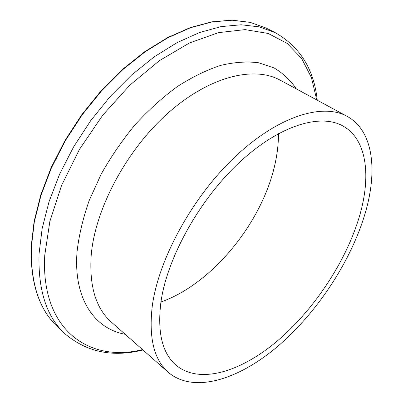 <?xml version="1.0" encoding="UTF-8"?>
<svg xmlns="http://www.w3.org/2000/svg" width="403" height="403" viewBox="0 0 403 403"><rect width="100%" height="100%" fill="white"/><g stroke="black" fill="none" stroke-linecap="round" stroke-linejoin="round"><path stroke-width="0.6" d="M152.299 305.882C158.626 258.761 192.876 196.281 235.745 156.137C278.649 115.878 322.853 102.805 347.099 116.341C373.148 130.496 377.707 169.819 365.551 212.003C351.618 260.197 318.063 311.479 278.609 345.603C239.327 379.354 194.085 394.134 168.399 372.422C153.941 359.768 148.576 337.588 152.299 305.882M278.438 133.63C278.498 142.904 277.476 152.495 275.375 162.399C263.235 221.222 213.031 283.571 160.933 302.013M359.995 214.446C347.139 259.497 315.705 307.731 278.775 339.734C241.986 371.42 199.873 385.087 176.01 365.163C162.223 353.224 157.195 332.198 160.923 302.084C167.139 257.965 199.218 199.938 239.14 162.691C279.098 125.338 320.294 113.162 342.908 125.988C366.725 139.136 371.143 175.27 359.995 214.446M142.949 349.97C112.769 357.602 86.746 352.187 64.878 333.714L57.71 326.979C39.333 309.983 30.552 283.374 31.358 247.165L34.32 221.907L41.035 195.213L51.433 167.885L65.281 140.788L82.177 114.82L101.586 90.831L122.85 69.588L145.251 51.72L168.051 37.67L190.543 27.711L212.094 21.923L232.168 20.226L250.323 22.397L266.252 28.124L250.182 22.346L231.906 20.15L211.751 21.848L190.156 27.631L167.653 37.57L144.863 51.589L122.492 69.412L101.264 90.599L81.89 114.528L65.024 140.435L51.201 167.477L40.819 194.76L34.109 221.423L31.142 246.691M64.878 333.714C46.627 316.839 38.013 290.236 39.036 253.905L42.154 228.536L49.03 201.696L59.599 174.187L73.613 146.883L90.675 120.683L110.236 96.463L131.625 74.993L154.127 56.909L176.998 42.668L199.525 32.537L221.076 26.603L241.115 24.785L259.21 26.87L275.042 32.532L266.252 28.124M142.526 349.597C89.914 362.917 40.532 330.712 44.753 255.316L49.846 221.464L61.538 185.496L79.451 149.392L102.679 115.273L129.872 85.144L159.376 60.667L189.46 42.98L218.491 32.638L245.084 29.62L268.207 33.469L287.173 43.398L301.62 58.46L311.448 77.638L316.743 99.934M125.162 334.278C94.685 328.893 73.205 298.86 77.064 251.648C78.933 235.362 82.963 218.361 89.144 200.634L101.203 174.106C111.052 156.596 122.401 140.078 135.247 124.552C148.717 109.913 162.797 97.219 177.491 86.469C192.246 77.023 206.674 69.986 220.773 65.357C234.44 62.143 247.059 61.276 258.625 62.767L274.06 67.926C283.042 73.255 290.482 80.252 296.376 88.922M168.399 372.422L111.389 322.128C95.864 308.486 89.139 286.15 91.209 255.129C95.078 209.097 126.376 150.112 167.839 113.253C209.333 76.293 254.076 65.679 280.216 80.187L347.099 116.341M317.242 100.201C313.992 69.24 299.928 46.688 275.042 32.532M57.71 326.979C39.177 309.771 30.321 283.037 31.142 246.777"/></g></svg>
